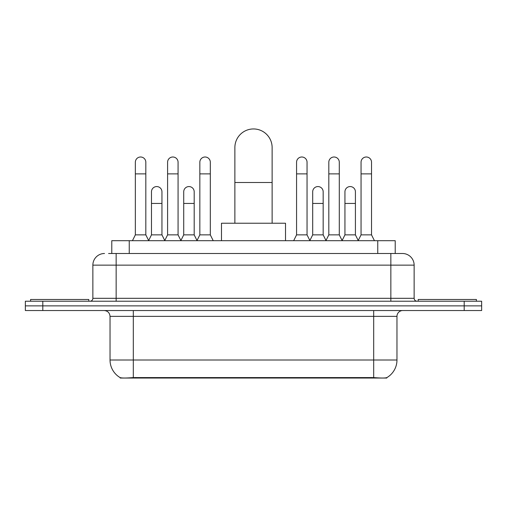 <?xml version="1.0" encoding="UTF-8"?>
<svg xmlns="http://www.w3.org/2000/svg" width="507" height="507" viewBox="0 0 507 507"><rect width="100%" height="100%" fill="white"/><g stroke="black" fill="none" stroke-linecap="round" stroke-linejoin="round"><path stroke-width="0.76" d="M111.787 253.5L111.787 240.698L395.213 240.698L395.213 253.5M386.784 377.639L386.784 378.051L120.216 378.051L120.216 377.639M110.032 360.008L133.316 360.008L133.316 316.355L110.032 316.355L110.032 360.008A20.369 20.369 0 0 0 120.102 377.582C121.61 378.165 126.015 378.165 133.316 377.582L373.684 377.582C380.979 378.165 385.383 378.165 386.898 377.582A20.369 20.369 0 0 0 396.968 360.008L396.968 316.355A5.818 5.818 0 0 1 402.786 310.538M42.81 301.228L481.65 301.228L481.65 305.879L25.35 305.879L25.35 310.538L42.81 310.538L42.81 305.879L25.35 305.879L25.35 301.228L42.81 301.228L42.81 305.879L481.65 305.879L481.65 310.538L42.81 310.538M108.847 253.5L398.42 253.5M108.58 253.5L116.147 253.5L116.147 265.142L92.863 265.142L92.863 298.312A2.909 2.909 0 0 1 89.954 301.228M104.505 253.5A11.642 11.642 0 0 0 92.863 265.142M402.495 253.5A11.642 11.642 0 0 1 414.137 265.142L390.853 265.142L390.853 253.5L402.317 253.5M414.137 265.142L414.137 298.312C414.308 300.081 415.277 301.05 417.046 301.228M481.65 301.228L481.65 305.879M88.788 301.228L88.788 299.479L30.591 299.479L30.591 301.228M476.409 301.228L476.409 299.479L418.212 299.479L418.212 301.228M234.874 223.232L234.874 147.575A18.626 18.626 0 0 1 253.5 128.949A18.626 18.626 0 0 1 272.126 147.575A18.626 18.626 0 0 0 253.5 128.949M272.126 223.232L272.126 147.575M285.511 240.698L285.511 223.232L221.489 223.232L221.489 240.698M132.441 240.698L135.35 234.874L145.826 234.874L148.735 240.698M145.826 234.874L145.826 162.24A5.241 5.241 0 0 0 140.591 156.999A5.241 5.241 0 0 1 140.921 157.012M135.35 234.874L135.35 173.882L145.826 173.882M135.35 173.882L135.35 162.24A5.241 5.241 0 0 1 140.591 156.999M164.686 240.698L167.595 234.874L178.071 234.874L180.98 240.698M178.071 234.874L178.071 162.24A5.241 5.241 0 0 0 172.83 156.999A5.241 5.241 0 0 1 173.16 157.012M167.595 234.874L167.595 173.882L178.071 173.882M167.595 173.882L167.595 162.24A5.241 5.241 0 0 1 172.83 156.999M196.925 240.698L199.84 234.874L210.316 234.874L213.225 240.698M210.316 234.874L210.316 162.24A5.241 5.241 0 0 0 205.075 156.999A5.241 5.241 0 0 1 205.405 157.012M199.84 234.874L199.84 173.882L210.316 173.882M199.84 173.882L199.84 162.24A5.241 5.241 0 0 1 205.075 156.999M293.661 240.698L296.57 234.874L307.046 234.874L309.954 240.698M307.046 234.874L307.046 162.24A5.241 5.241 0 0 0 301.804 156.999A5.241 5.241 0 0 1 302.134 157.012M296.57 234.874L296.57 173.882L307.046 173.882M296.57 173.882L296.57 162.24A5.241 5.241 0 0 1 301.804 156.999M325.9 240.698L328.815 234.874L339.291 234.874L342.2 240.698M339.291 234.874L339.291 162.24A5.241 5.241 0 0 0 334.05 156.999A5.241 5.241 0 0 1 334.379 157.012M328.815 234.874L328.815 173.882L339.291 173.882M328.815 173.882L328.815 162.24A5.241 5.241 0 0 1 334.05 156.999M358.145 240.698L361.054 234.874L371.53 234.874L374.445 240.698M371.53 234.874L371.53 162.24A5.241 5.241 0 0 0 366.295 156.999A5.241 5.241 0 0 1 366.624 157.012M361.054 234.874L361.054 173.882L371.53 173.882M361.054 173.882L361.054 162.24A5.241 5.241 0 0 1 366.295 156.999M148.652 240.521L151.473 234.874L161.948 234.874L164.769 240.521M161.948 234.874L161.948 191.804A5.241 5.241 0 0 0 157.037 186.576A5.241 5.241 0 0 1 161.948 191.804M151.473 234.874L151.473 203.446L161.948 203.446M151.473 203.446L151.473 191.804A5.241 5.241 0 0 1 157.037 186.576M180.891 240.521L183.718 234.874L194.194 234.874L197.014 240.521M194.194 234.874L194.194 191.804A5.241 5.241 0 0 0 189.282 186.576A5.241 5.241 0 0 1 194.194 191.804M183.718 234.874L183.718 203.446L194.194 203.446M183.718 203.446L183.718 191.804A5.241 5.241 0 0 1 189.282 186.576M309.866 240.521L312.692 234.874L323.168 234.874L325.988 240.521M323.168 234.874L323.168 191.804A5.241 5.241 0 0 0 318.257 186.576A5.241 5.241 0 0 1 323.168 191.804M312.692 234.874L312.692 203.446L323.168 203.446M312.692 203.446L312.692 191.804A5.241 5.241 0 0 1 318.257 186.576M342.111 240.521L344.937 234.874L355.413 234.874L358.234 240.521M355.413 234.874L355.413 191.804A5.241 5.241 0 0 0 350.502 186.576A5.241 5.241 0 0 1 355.413 191.804M344.937 234.874L344.937 203.446L355.413 203.446M344.937 203.446L344.937 191.804A5.241 5.241 0 0 1 350.502 186.576M371.067 378.051L371.067 377.481M135.933 378.051L135.933 377.481M129.247 253.5L129.247 240.698M377.753 253.5L377.753 240.698M373.684 310.538L373.684 316.355L133.316 316.355L133.316 310.538M396.968 316.355L373.684 316.355L373.684 360.008L396.968 360.008M373.684 377.582L373.684 360.008L133.316 360.008L133.316 377.582M464.19 310.538L464.19 301.228M116.147 301.228L116.147 298.312L414.137 298.312M92.863 298.312L116.147 298.312L116.147 265.142L390.853 265.142L390.853 301.228M234.874 182.495L272.126 182.495M110.032 316.355C109.689 312.825 107.75 310.88 104.214 310.538"/></g></svg>
